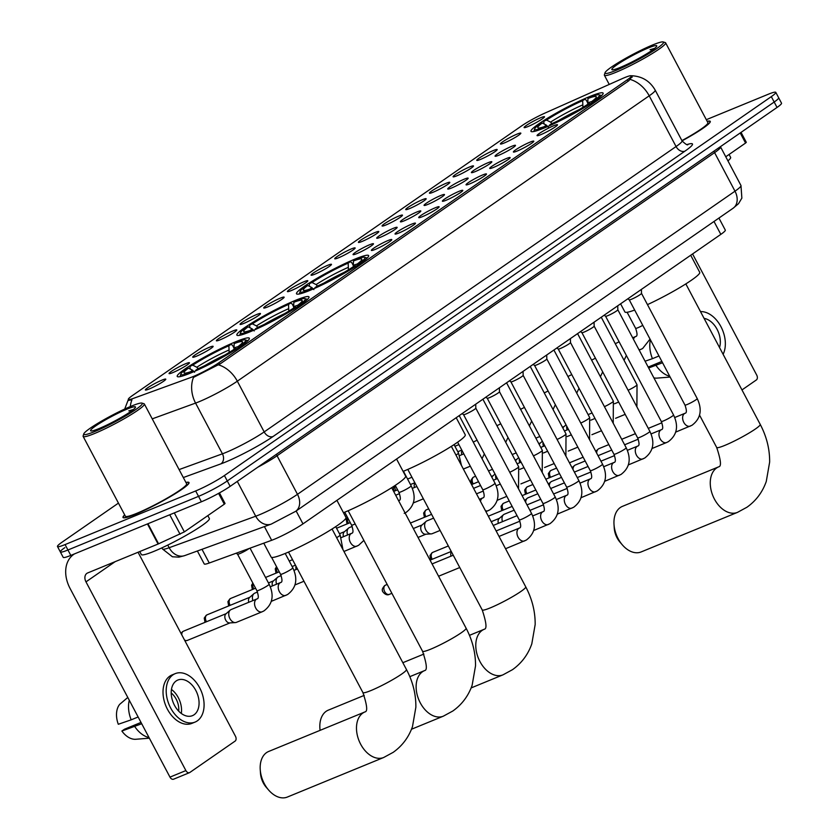 <?xml version="1.0" encoding="UTF-8"?>
<svg xmlns="http://www.w3.org/2000/svg" width="839" height="839" viewBox="0 0 839 839"><rect width="100%" height="100%" fill="white"/><g stroke="black" fill="none" stroke-linecap="round" stroke-linejoin="round"><path stroke-width="1.26" d="M355.222 258.999A40.796 4.405 -27.9 0 0 316.051 278.873A40.796 4.405 -27.9 0 0 296.513 293.776A40.796 4.405 -27.9 0 0 309.927 290.378A40.796 4.405 -27.9 0 0 349.097 270.494A40.796 4.405 -27.9 0 0 368.636 255.591A40.796 4.405 -27.9 0 0 355.222 258.999M295.569 300.32A40.796 4.405 -27.9 0 0 256.409 320.204A40.796 4.405 -27.9 0 0 236.871 335.107A40.796 4.405 -27.9 0 0 250.284 331.699A40.796 4.405 -27.9 0 0 289.455 311.814A40.796 4.405 -27.9 0 0 308.993 296.922A40.796 4.405 -27.9 0 0 295.569 300.32M235.927 341.651A40.796 4.405 -27.9 0 0 196.766 361.525A40.796 4.405 -27.9 0 0 177.228 376.428A40.796 4.405 -27.9 0 0 190.642 373.03A40.796 4.405 -27.9 0 0 229.802 353.146A40.796 4.405 -27.9 0 0 249.34 338.243A40.796 4.405 -27.9 0 0 235.927 341.651M589.702 96.537A40.796 4.405 -27.9 0 0 550.531 116.422A40.796 4.405 -27.9 0 0 530.993 131.314A40.796 4.405 -27.9 0 0 544.417 127.916A40.796 4.405 -27.9 0 0 583.577 108.032A40.796 4.405 -27.9 0 0 603.115 93.129A40.796 4.405 -27.9 0 0 589.702 96.537M504.218 142.997A11.547 1.248 152.1 0 1 500.484 144.025A11.547 1.248 152.1 0 1 505.665 139.914A11.547 1.248 152.1 0 1 517.044 134.114A11.547 1.248 152.1 0 1 520.851 133.233A11.547 1.248 152.1 0 1 515.01 137.544A11.547 1.248 152.1 0 1 504.218 142.997M480.548 159.4A11.547 1.248 152.1 0 1 476.814 160.417A11.547 1.248 152.1 0 1 481.995 156.316A11.547 1.248 152.1 0 1 493.374 150.517A11.547 1.248 152.1 0 1 497.181 149.636A11.547 1.248 152.1 0 1 491.339 153.946A11.547 1.248 152.1 0 1 480.548 159.4M456.877 175.802A11.547 1.248 152.1 0 1 453.144 176.819A11.547 1.248 152.1 0 1 458.325 172.719A11.547 1.248 152.1 0 1 469.704 166.919A11.547 1.248 152.1 0 1 473.511 166.038A11.547 1.248 152.1 0 1 467.669 170.348A11.547 1.248 152.1 0 1 456.877 175.802M433.207 192.194A11.547 1.248 152.1 0 1 429.474 193.222A11.547 1.248 152.1 0 1 434.654 189.121A11.547 1.248 152.1 0 1 446.033 183.322A11.547 1.248 152.1 0 1 449.84 182.441A11.547 1.248 152.1 0 1 443.999 186.751A11.547 1.248 152.1 0 1 433.207 192.194M409.537 208.596A11.547 1.248 152.1 0 1 405.803 209.624A11.547 1.248 152.1 0 1 410.984 205.513A11.547 1.248 152.1 0 1 422.363 199.713A11.547 1.248 152.1 0 1 426.17 198.833A11.547 1.248 152.1 0 1 420.329 203.143A11.547 1.248 152.1 0 1 409.537 208.596M385.867 224.999A11.547 1.248 152.1 0 1 382.133 226.016A11.547 1.248 152.1 0 1 387.314 221.916A11.547 1.248 152.1 0 1 398.693 216.116A11.547 1.248 152.1 0 1 402.5 215.235A11.547 1.248 152.1 0 1 396.658 219.545A11.547 1.248 152.1 0 1 385.867 224.999M362.196 241.401A11.547 1.248 152.1 0 1 358.463 242.419A11.547 1.248 152.1 0 1 363.644 238.318A11.547 1.248 152.1 0 1 375.023 232.518A11.547 1.248 152.1 0 1 378.829 231.637A11.547 1.248 152.1 0 1 372.988 235.948A11.547 1.248 152.1 0 1 362.196 241.401M338.526 257.793A11.547 1.248 152.1 0 1 334.792 258.821A11.547 1.248 152.1 0 1 339.973 254.72A11.547 1.248 152.1 0 1 351.352 248.921A11.547 1.248 152.1 0 1 355.159 248.04A11.547 1.248 152.1 0 1 349.318 252.35A11.547 1.248 152.1 0 1 338.526 257.793M314.856 274.196A11.547 1.248 152.1 0 1 311.122 275.223A11.547 1.248 152.1 0 1 316.303 271.112A11.547 1.248 152.1 0 1 327.682 265.313A11.547 1.248 152.1 0 1 331.489 264.432A11.547 1.248 152.1 0 1 325.647 268.742A11.547 1.248 152.1 0 1 314.856 274.196M291.185 290.598A11.547 1.248 152.1 0 1 287.452 291.615A11.547 1.248 152.1 0 1 292.633 287.515A11.547 1.248 152.1 0 1 304.012 281.715A11.547 1.248 152.1 0 1 307.819 280.834A11.547 1.248 152.1 0 1 301.977 285.145A11.547 1.248 152.1 0 1 291.185 290.598M267.515 307.001A11.547 1.248 152.1 0 1 263.782 308.018A11.547 1.248 152.1 0 1 268.962 303.917A11.547 1.248 152.1 0 1 280.341 298.118A11.547 1.248 152.1 0 1 284.148 297.237A11.547 1.248 152.1 0 1 278.307 301.547A11.547 1.248 152.1 0 1 267.515 307.001M243.845 323.393A11.547 1.248 152.1 0 1 240.111 324.42A11.547 1.248 152.1 0 1 245.292 320.32A11.547 1.248 152.1 0 1 256.671 314.52A11.547 1.248 152.1 0 1 260.478 313.639A11.547 1.248 152.1 0 1 254.637 317.95A11.547 1.248 152.1 0 1 243.845 323.393M220.175 339.795A11.547 1.248 152.1 0 1 216.441 340.823A11.547 1.248 152.1 0 1 221.622 336.722A11.547 1.248 152.1 0 1 233.001 330.912A11.547 1.248 152.1 0 1 236.808 330.031A11.547 1.248 152.1 0 1 230.966 334.342A11.547 1.248 152.1 0 1 220.175 339.795M196.504 356.197A11.547 1.248 152.1 0 1 192.771 357.215A11.547 1.248 152.1 0 1 197.952 353.114A11.547 1.248 152.1 0 1 209.331 347.315A11.547 1.248 152.1 0 1 213.137 346.434A11.547 1.248 152.1 0 1 207.296 350.744A11.547 1.248 152.1 0 1 196.504 356.197M172.834 372.6A11.547 1.248 152.1 0 1 169.1 373.617A11.547 1.248 152.1 0 1 174.281 369.517A11.547 1.248 152.1 0 1 185.66 363.717A11.547 1.248 152.1 0 1 189.467 362.836A11.547 1.248 152.1 0 1 183.626 367.146A11.547 1.248 152.1 0 1 172.834 372.6M149.164 388.992A11.547 1.248 152.1 0 1 145.43 390.02A11.547 1.248 152.1 0 1 150.611 385.919A11.547 1.248 152.1 0 1 161.99 380.119A11.547 1.248 152.1 0 1 165.797 379.238A11.547 1.248 152.1 0 1 159.955 383.549A11.547 1.248 152.1 0 1 149.164 388.992M527.888 126.595A11.547 1.248 152.1 0 1 524.155 127.622A11.547 1.248 152.1 0 1 529.336 123.522A11.547 1.248 152.1 0 1 540.715 117.722A11.547 1.248 152.1 0 1 544.521 116.841A11.547 1.248 152.1 0 1 538.68 121.152A11.547 1.248 152.1 0 1 527.888 126.595M498.869 155.215A11.547 1.248 152.1 0 1 495.136 156.243A11.547 1.248 152.1 0 1 500.306 152.132A11.547 1.248 152.1 0 1 511.685 146.332A11.547 1.248 152.1 0 1 515.503 145.451A11.547 1.248 152.1 0 1 509.661 149.762A11.547 1.248 152.1 0 1 498.869 155.215M475.199 171.617A11.547 1.248 152.1 0 1 471.466 172.635A11.547 1.248 152.1 0 1 476.636 168.534A11.547 1.248 152.1 0 1 488.015 162.735A11.547 1.248 152.1 0 1 491.832 161.854A11.547 1.248 152.1 0 1 485.991 166.164A11.547 1.248 152.1 0 1 475.199 171.617M451.529 188.009A11.547 1.248 152.1 0 1 447.795 189.037A11.547 1.248 152.1 0 1 452.966 184.937A11.547 1.248 152.1 0 1 464.345 179.137A11.547 1.248 152.1 0 1 468.162 178.256A11.547 1.248 152.1 0 1 462.32 182.566A11.547 1.248 152.1 0 1 451.529 188.009M427.859 204.412A11.547 1.248 152.1 0 1 424.125 205.44A11.547 1.248 152.1 0 1 429.295 201.339A11.547 1.248 152.1 0 1 440.674 195.529A11.547 1.248 152.1 0 1 444.492 194.648A11.547 1.248 152.1 0 1 438.65 198.958A11.547 1.248 152.1 0 1 427.859 204.412M404.188 220.814A11.547 1.248 152.1 0 1 400.455 221.842A11.547 1.248 152.1 0 1 405.625 217.731A11.547 1.248 152.1 0 1 417.004 211.931A11.547 1.248 152.1 0 1 420.821 211.05A11.547 1.248 152.1 0 1 414.98 215.361A11.547 1.248 152.1 0 1 404.188 220.814M380.518 237.217A11.547 1.248 152.1 0 1 376.784 238.234A11.547 1.248 152.1 0 1 381.955 234.133A11.547 1.248 152.1 0 1 393.334 228.334A11.547 1.248 152.1 0 1 397.151 227.453A11.547 1.248 152.1 0 1 391.31 231.763A11.547 1.248 152.1 0 1 380.518 237.217M356.848 253.609A11.547 1.248 152.1 0 1 353.114 254.637A11.547 1.248 152.1 0 1 358.284 250.536A11.547 1.248 152.1 0 1 369.663 244.736A11.547 1.248 152.1 0 1 373.481 243.855A11.547 1.248 152.1 0 1 367.639 248.166A11.547 1.248 152.1 0 1 356.848 253.609M540.861 134.628A11.547 1.248 152.1 0 1 537.128 135.656A11.547 1.248 152.1 0 1 542.298 131.555A11.547 1.248 152.1 0 1 553.677 125.745A11.547 1.248 152.1 0 1 557.495 124.875A11.547 1.248 152.1 0 1 551.643 129.185A11.547 1.248 152.1 0 1 540.861 134.628M517.191 151.03A11.547 1.248 152.1 0 1 513.458 152.058A11.547 1.248 152.1 0 1 518.628 147.947A11.547 1.248 152.1 0 1 530.007 142.148A11.547 1.248 152.1 0 1 533.824 141.267A11.547 1.248 152.1 0 1 527.972 145.577A11.547 1.248 152.1 0 1 517.191 151.03M493.521 167.433A11.547 1.248 152.1 0 1 489.787 168.45A11.547 1.248 152.1 0 1 494.958 164.35A11.547 1.248 152.1 0 1 506.337 158.55A11.547 1.248 152.1 0 1 510.154 157.669A11.547 1.248 152.1 0 1 504.302 161.979A11.547 1.248 152.1 0 1 493.521 167.433M469.85 183.835A11.547 1.248 152.1 0 1 466.117 184.853A11.547 1.248 152.1 0 1 471.287 180.752A11.547 1.248 152.1 0 1 482.666 174.952A11.547 1.248 152.1 0 1 486.484 174.072A11.547 1.248 152.1 0 1 480.632 178.382A11.547 1.248 152.1 0 1 469.85 183.835M446.18 200.227A11.547 1.248 152.1 0 1 442.447 201.255A11.547 1.248 152.1 0 1 447.617 197.155A11.547 1.248 152.1 0 1 458.996 191.344A11.547 1.248 152.1 0 1 462.813 190.474A11.547 1.248 152.1 0 1 456.961 194.784A11.547 1.248 152.1 0 1 446.18 200.227M422.51 216.63A11.547 1.248 152.1 0 1 418.776 217.658A11.547 1.248 152.1 0 1 423.947 213.546A11.547 1.248 152.1 0 1 435.326 207.747A11.547 1.248 152.1 0 1 439.143 206.866A11.547 1.248 152.1 0 1 433.291 211.176A11.547 1.248 152.1 0 1 422.51 216.63M398.84 233.032A11.547 1.248 152.1 0 1 395.106 234.05A11.547 1.248 152.1 0 1 400.276 229.949A11.547 1.248 152.1 0 1 411.655 224.149A11.547 1.248 152.1 0 1 415.473 223.268A11.547 1.248 152.1 0 1 409.621 227.579A11.547 1.248 152.1 0 1 398.84 233.032M375.169 249.435A11.547 1.248 152.1 0 1 371.436 250.452A11.547 1.248 152.1 0 1 376.606 246.351A11.547 1.248 152.1 0 1 387.985 240.552A11.547 1.248 152.1 0 1 391.803 239.671A11.547 1.248 152.1 0 1 385.95 243.981A11.547 1.248 152.1 0 1 375.169 249.435M621.909 78.782A20.786 2.244 152.1 0 1 624.573 77.639A20.786 2.244 152.1 0 1 631.4 75.898A20.786 2.244 152.1 0 1 627.373 79.736L218.906 362.742A20.786 2.244 152.1 0 1 190.726 377.519L132.866 398.577A20.786 2.244 152.1 0 1 128.346 399.416A20.786 2.244 152.1 0 1 132.384 395.578L521.711 125.829A20.786 2.244 152.1 0 1 544.92 113.097L621.909 78.782M718.929 218.056L725.305 230.106A23.093 2.496 152.1 0 1 720.827 234.375L302.973 523.872A23.093 2.496 152.1 0 1 271.668 540.295L209.257 563.011A23.093 2.496 152.1 0 1 204.234 563.944L197.375 550.992M124.686 514.894A37.336 4.027 -27.9 0 0 123.008 517.485A37.336 4.027 -27.9 0 0 135.278 514.37A37.336 4.027 -27.9 0 0 171.125 496.174A37.336 4.027 -27.9 0 0 189.006 482.54A37.336 4.027 -27.9 0 0 185.922 482.467M630.341 79.474A26.942 19.874 -124.7 0 1 649.208 95.814A30.791 3.325 152.1 0 0 655.186 90.13C649.952 81.079 642.16 76.297 631.798 75.762L632.449 76.045L628.862 80.722L220.395 363.727L193.452 377.414A26.942 21.132 70 0 0 195.571 403.087L152.237 418.86M64.823 547.657A23.093 2.496 -27.9 0 0 60.345 551.926L63.208 557.337A23.093 2.496 -27.9 0 0 70.801 555.408L201.402 501.774L198.539 496.363A23.093 2.496 -27.9 0 0 227.275 480.946L774.177 102.033A23.093 2.496 -27.9 0 0 778.655 97.764A23.093 2.496 -27.9 0 1 774.177 102.033L227.275 480.946A23.093 2.496 -27.9 0 1 198.539 496.363L67.938 549.996L198.539 496.363L195.665 490.951A23.093 2.496 -27.9 0 0 224.412 475.535L771.314 96.621A23.093 2.496 -27.9 0 0 775.792 92.353A23.093 2.496 -27.9 0 0 768.199 94.283L706.312 119.694M60.345 551.926A23.093 2.496 -27.9 0 0 67.938 549.996A23.093 2.496 -27.9 0 1 60.345 551.926L57.482 546.514A23.093 2.496 -27.9 0 0 65.075 544.584L195.665 490.951M130.307 406.569A26.942 21.132 70 0 1 131.912 399.888L128.147 400.276L128.482 399.658M218.455 364.839A26.942 19.874 55.3 0 1 237.322 381.189L649.208 95.814L676.066 146.542A30.791 3.325 -27.9 0 0 682.044 140.858A37.336 4.027 -27.9 0 0 710.266 121.382A37.336 4.027 -27.9 0 0 707.172 121.319M118.446 503.106L61.96 542.246A23.093 2.496 -27.9 0 0 57.482 546.514M201.402 501.774A23.093 2.496 -27.9 0 0 230.148 486.358L777.04 107.444A23.093 2.496 -27.9 0 0 781.518 103.176L775.792 92.353M725.766 156.767L745.567 143.05L740.218 132.95M741.97 389.936L756.369 379.952A3.849 2.569 67.7 0 0 756.715 375.085L692.574 253.944M741.047 132.384L746.311 142.336L745.567 143.05M719.526 347.545A19.245 12.826 67.7 0 0 704.078 318.38M650.393 339.774A25.401 16.937 67.7 0 0 652.448 358.673L645.076 361.21M658.982 355.988L652.448 358.673M648.662 367.975L662.569 362.752M656.035 365.437A25.401 16.937 67.7 0 0 669.721 376.281M653.885 377.854A20.021 13.34 67.7 0 0 657.115 378.106L670.141 377.068M723.103 354.31A26.177 17.441 67.7 0 0 720.932 326.644A26.177 17.441 67.7 0 0 700.502 311.615M661.877 361.441L648.18 367.073M615.92 70.424A33.099 3.576 -27.9 0 0 649.092 53.455A33.099 3.576 -27.9 0 0 663.188 41.95A33.099 3.576 -27.9 0 0 652.658 44.96A33.099 3.576 -27.9 0 0 622.318 60.251A33.099 3.576 -27.9 0 0 605.024 72.741A33.099 3.576 -27.9 0 0 615.92 70.424M605.024 72.741L604.384 74.797A34.64 3.744 -27.9 0 0 604.395 75.258A34.64 3.744 -27.9 0 0 615.784 72.364A34.64 3.744 -27.9 0 0 649.029 55.489A34.64 3.744 -27.9 0 0 665.621 42.831A34.64 3.744 -27.9 0 0 665.254 42.569L663.188 41.95M681.908 140.606A34.64 3.744 -27.9 0 0 707.885 122.651L665.621 42.831M655.186 90.13L682.044 140.858A36.947 3.996 -27.9 0 0 709.92 121.561A36.947 3.996 -27.9 0 0 707.235 121.414M727.937 160.878A38.489 4.153 -27.9 0 0 730.622 157.365L729.081 154.47M648.39 47.917A25.401 2.748 -27.9 0 0 622.937 60.943A25.401 2.748 -27.9 0 0 612.113 69.773A25.401 2.748 -27.9 0 0 620.189 67.456A25.401 2.748 -27.9 0 0 643.482 55.731A25.401 2.748 -27.9 0 0 656.748 46.135A25.401 2.748 -27.9 0 0 648.39 47.917M654.745 48.316L650.057 49.721L653.025 49.637M650.057 49.721L654.105 48.83M622.402 544.941L620.021 542.183A16.937 11.285 -112.3 0 1 614.253 528.151L614.012 524.522A24.635 16.423 67.7 0 0 622.402 544.941A24.635 16.423 67.7 0 0 641.143 551.936L737.45 512.388A24.635 16.423 -112.3 0 1 713.622 497.475A24.635 16.423 -112.3 0 1 716.632 467.963A24.635 16.423 -112.3 0 1 718.729 466.82L718.876 466.736C721.54 466.316 720.816 459.898 716.684 447.47A24.635 2.664 152.1 0 0 724.781 445.415A24.635 2.664 152.1 0 0 755.446 428.96A24.635 2.664 152.1 0 0 760.228 424.408C766.615 436.542 769.762 449.096 769.646 462.079L766.269 481.46C762.483 492.189 756.044 500.789 746.941 507.238L737.45 512.388M718.729 466.82L622.423 506.368A24.635 16.423 67.7 0 0 620.325 507.511A24.635 16.423 67.7 0 0 614.012 524.522M647.467 304.63A42.338 4.573 -27.9 0 0 699.736 272.329L690.696 255.245M548.349 127.161L546.294 125.084L542.246 123.018L539.792 124.025A36.643 3.954 -27.9 0 0 534.663 128.891L534.013 130.947A38.185 4.122 -27.9 0 0 534.024 131.45A38.185 4.122 -27.9 0 0 534.034 131.461L534.024 131.45M544.375 124.109L543.714 122.861L544.06 121.068A36.643 3.954 -27.9 0 1 584.626 99.306L586.199 100.061L587.636 102.778M549.44 125.756L549.482 125.147A36.643 3.954 -27.9 0 0 590.048 103.386L590.646 103.69M544.123 128.031L544.175 127.329A36.643 3.954 -27.9 0 1 534.663 128.891M549.482 125.147L551.464 123.784A33.099 3.576 -27.9 0 0 587.594 104.393L590.048 103.386M542.246 123.018A33.099 3.576 -27.9 0 0 538.156 127.968A33.099 3.576 -27.9 0 0 546.158 125.955L544.175 127.329M584.626 99.306L582.654 100.67A33.099 3.576 -27.9 0 0 546.525 120.061L544.06 121.068M546.158 125.955L547.51 126.605M582.958 107.927L582.654 100.67M546.525 120.061L550.573 122.127L552.618 124.193M620.587 303.823L624.898 311.951A42.338 4.573 -27.9 0 0 634.662 310.052M601.521 95.709L601.532 95.73A38.185 4.122 -27.9 0 0 601.521 95.709A38.185 4.122 -27.9 0 0 601.112 95.426L599.046 94.797A36.643 3.954 -27.9 0 0 589.932 97.125L587.961 98.499L587.74 104.33M595.029 100.785L594.327 100.428A36.643 3.954 -27.9 0 0 599.046 94.797M594.327 100.428L591.862 101.435A33.099 3.576 -27.9 0 0 596.319 97.167A33.099 3.576 -27.9 0 0 587.961 98.499M591.537 103.124L591.862 101.435M403.108 471.382A42.338 4.573 -27.9 0 0 404.335 470.878A42.338 4.573 -27.9 0 0 444.985 450.249A42.338 4.573 -27.9 0 0 465.257 434.791L456.206 417.707M313.87 289.612L311.814 287.546L307.766 285.48L305.312 286.487A36.643 3.954 -27.9 0 0 300.184 291.353L299.533 293.409A38.185 4.122 -27.9 0 0 299.544 293.902A38.185 4.122 -27.9 0 0 299.554 293.923L299.544 293.902M309.895 286.56L309.234 285.312L309.581 283.53A36.643 3.954 -27.9 0 1 350.146 261.758L351.719 262.523L353.156 265.239M314.961 288.217L315.003 287.609A36.643 3.954 -27.9 0 0 355.568 265.848L356.166 266.152M309.643 290.493L309.696 289.791A36.643 3.954 -27.9 0 1 300.184 291.353M315.003 287.609L316.985 286.235A33.099 3.576 -27.9 0 0 353.114 266.854L355.568 265.848M307.766 285.48A33.099 3.576 -27.9 0 0 303.676 290.43A33.099 3.576 -27.9 0 0 311.678 288.417L309.696 289.791M350.146 261.758L348.164 263.131A33.099 3.576 -27.9 0 0 312.035 282.512L309.581 283.53M311.678 288.417L313.031 289.067M348.479 270.378L348.164 263.131M312.035 282.512L316.093 284.589L318.138 286.655M367.042 258.171L367.052 258.192A38.185 4.122 -27.9 0 0 367.042 258.171A38.185 4.122 -27.9 0 0 366.633 257.877L364.566 257.258A36.643 3.954 -27.9 0 0 355.453 259.587L353.481 260.95L353.261 266.792M360.55 263.247L359.847 262.89A36.643 3.954 -27.9 0 0 364.566 257.258M359.847 262.89L357.383 263.897A33.099 3.576 -27.9 0 0 361.84 259.629A33.099 3.576 -27.9 0 0 353.481 260.95M357.057 265.575L357.383 263.897M364.241 695.384L328.301 710.151A24.635 16.423 67.7 0 0 326.193 711.294A24.635 16.423 67.7 0 0 319.89 728.304A24.635 16.423 67.7 0 0 320.089 730.35M343.455 512.713A42.338 4.573 -27.9 0 0 344.693 512.21A42.338 4.573 -27.9 0 0 385.332 491.581A42.338 4.573 -27.9 0 0 405.615 476.112L396.564 459.038M254.217 330.944L252.172 328.878L248.124 326.801L245.659 327.808A36.643 3.954 -27.9 0 0 240.531 332.674L239.891 334.73A38.185 4.122 -27.9 0 0 239.902 335.233A38.185 4.122 -27.9 0 0 239.912 335.254L239.902 335.233M250.242 327.892L249.582 326.644L249.938 324.85A36.643 3.954 -27.9 0 1 290.504 303.089L292.077 303.844L293.514 306.56M255.318 329.549L255.36 328.93A36.643 3.954 -27.9 0 0 295.926 307.168L296.524 307.473M250.001 331.814L250.053 331.111A36.643 3.954 -27.9 0 1 240.531 332.674M255.36 328.93L257.332 327.567A33.099 3.576 -27.9 0 0 293.472 308.175L295.926 307.168M248.124 326.801A33.099 3.576 -27.9 0 0 244.034 331.751A33.099 3.576 -27.9 0 0 252.025 329.748L250.053 331.111M290.504 303.089L288.522 304.463A33.099 3.576 -27.9 0 0 252.392 323.844L249.938 324.85M252.025 329.748L253.378 330.398M288.826 311.709L288.522 304.463M252.392 323.844L256.44 325.91L258.496 327.986M307.389 299.492L307.399 299.513A38.185 4.122 -27.9 0 0 307.389 299.492A38.185 4.122 -27.9 0 0 306.98 299.208L304.924 298.59A36.643 3.954 -27.9 0 0 295.81 300.907L293.828 302.281L293.619 308.123M300.897 304.567L300.194 304.211A36.643 3.954 -27.9 0 0 304.924 298.59M300.194 304.211L297.74 305.218A33.099 3.576 -27.9 0 0 302.197 300.96A33.099 3.576 -27.9 0 0 293.828 302.281M297.405 306.906L297.74 305.218M268.627 790.044L266.246 787.297A16.937 11.285 -112.3 0 1 260.489 773.254L260.237 769.625A24.635 16.423 67.7 0 0 268.627 790.044A24.635 16.423 67.7 0 0 287.368 797.05L383.675 757.502A24.635 16.423 -112.3 0 1 359.847 742.588A24.635 16.423 -112.3 0 1 362.857 713.066A24.635 16.423 -112.3 0 1 364.955 711.923L365.101 711.85C367.776 711.43 367.042 705.001 362.909 692.574A24.635 2.664 152.1 0 0 371.006 690.518A24.635 2.664 152.1 0 0 401.671 674.074A24.635 2.664 152.1 0 0 406.454 669.522C412.851 681.646 415.987 694.199 415.871 707.183L412.494 726.564C408.719 737.303 402.269 745.892 393.166 752.352L383.675 757.502M364.955 711.923L268.658 751.471A24.635 16.423 67.7 0 0 266.55 752.614A24.635 16.423 67.7 0 0 260.237 769.625M263.771 543.169L271.123 557.065A42.338 4.573 -27.9 0 0 285.04 553.53A42.338 4.573 -27.9 0 0 325.689 532.901A42.338 4.573 -27.9 0 0 345.962 517.443L336.921 500.359M194.575 372.264L192.53 370.198L188.471 368.132L186.017 369.139A36.643 3.954 -27.9 0 0 180.888 374.005L180.249 376.05A38.185 4.122 -27.9 0 0 180.259 376.554A38.185 4.122 -27.9 0 0 180.27 376.575L180.259 376.554M190.6 369.212L189.939 367.964L190.285 366.171A36.643 3.954 -27.9 0 1 230.851 344.409L232.434 345.175L233.871 347.891M195.665 370.869L195.718 370.261A36.643 3.954 -27.9 0 0 236.273 348.5L236.871 348.804M190.348 373.145L190.401 372.443A36.643 3.954 -27.9 0 1 180.888 374.005M195.718 370.261L197.689 368.887A33.099 3.576 -27.9 0 0 233.819 349.506L236.273 348.5M188.471 368.132A33.099 3.576 -27.9 0 0 184.381 373.082A33.099 3.576 -27.9 0 0 192.383 371.069L190.401 372.443M230.851 344.409L228.879 345.783A33.099 3.576 -27.9 0 0 192.75 365.164L190.285 366.171M192.383 371.069L193.736 371.719M229.183 353.03L228.879 345.783M192.75 365.164L196.798 367.241L198.843 369.307M247.757 340.844L247.746 340.823A38.185 4.122 -27.9 0 0 247.746 340.823A38.185 4.122 -27.9 0 0 247.337 340.529L245.271 339.91A36.643 3.954 -27.9 0 0 236.168 342.228L234.186 343.602L233.966 349.444M241.254 345.899L240.552 345.532A36.643 3.954 -27.9 0 0 245.271 339.91M240.552 345.532L238.098 346.549A33.099 3.576 -27.9 0 0 242.544 342.281A33.099 3.576 -27.9 0 0 234.186 343.602M237.762 348.227L238.098 346.549M641.489 293.335A6.932 0.745 152.1 0 1 641.499 293.377A6.932 0.745 152.1 0 1 638.028 295.957A6.932 0.745 152.1 0 1 631.526 299.24A6.932 0.745 152.1 0 1 629.271 299.848A6.932 0.745 152.1 0 1 629.24 299.817L627.813 298.82M596.665 453.102A6.932 4.615 -112.3 0 1 598.165 449.148A6.932 4.615 -112.3 0 1 598.459 448.917A6.932 4.615 -112.3 0 1 599.056 448.603L608.831 444.586M666.942 442.352A6.932 4.615 -112.3 0 1 666.596 442.52L668.305 441.692C677.063 435.084 678.803 426.191 673.549 414.98L617.829 309.759A6.932 0.745 152.1 0 1 617.829 309.78A6.932 0.745 152.1 0 1 614.358 312.36A6.932 0.745 152.1 0 1 607.856 315.642A6.932 0.745 152.1 0 1 605.601 316.251A6.932 0.745 152.1 0 1 605.569 316.219M572.995 469.504A6.932 4.615 -112.3 0 1 574.495 465.551A6.932 4.615 -112.3 0 1 574.788 465.32A6.932 4.615 -112.3 0 1 575.386 464.995L585.161 460.978M594.075 322.186L594.159 326.182A6.932 0.745 152.1 0 1 594.159 326.182A6.932 0.745 152.1 0 1 590.687 328.752A6.932 0.745 152.1 0 1 584.185 332.045A6.932 0.745 152.1 0 1 581.93 332.653A6.932 0.745 152.1 0 1 581.899 332.622M549.325 485.896A6.932 4.615 -112.3 0 1 550.824 481.953A6.932 4.615 -112.3 0 1 551.118 481.722A6.932 4.615 -112.3 0 1 551.716 481.397L561.49 477.381M570.478 342.532A6.932 0.745 152.1 0 1 570.489 342.574A6.932 0.745 152.1 0 1 567.017 345.154A6.932 0.745 152.1 0 1 560.515 348.447A6.932 0.745 152.1 0 1 558.26 349.055A6.932 0.745 152.1 0 1 558.229 349.024L613.959 454.266A6.932 0.745 152.1 0 0 616.235 453.689A6.932 0.745 152.1 0 0 624.604 449.232A6.932 0.745 152.1 0 0 626.209 447.785L570.489 342.553L570.405 338.589M525.654 502.299A6.932 4.615 -112.3 0 1 527.154 498.356A6.932 4.615 -112.3 0 1 527.448 498.125A6.932 4.615 -112.3 0 1 528.046 497.8L537.82 493.783M546.808 358.935A6.932 0.745 152.1 0 1 546.818 358.977A6.932 0.745 152.1 0 1 543.347 361.557A6.932 0.745 152.1 0 1 536.845 364.839A6.932 0.745 152.1 0 1 534.59 365.447A6.932 0.745 152.1 0 1 534.558 365.416L590.289 470.669A6.932 0.745 152.1 0 0 592.565 470.081A6.932 0.745 152.1 0 0 600.934 465.635A6.932 0.745 152.1 0 0 602.538 464.177L546.818 358.956M502.477 521.659A6.932 4.615 -112.3 0 1 503.484 514.747A6.932 4.615 -112.3 0 1 503.778 514.517A6.932 4.615 -112.3 0 1 504.375 514.202L514.15 510.185M498.356 523.347A5.003 3.335 -112.3 0 1 499.153 518.554A5.003 3.335 -112.3 0 1 499.362 518.387M523.137 375.337A6.932 0.745 152.1 0 1 523.148 375.379A6.932 0.745 152.1 0 1 519.677 377.959A6.932 0.745 152.1 0 1 513.174 381.242A6.932 0.745 152.1 0 1 510.92 381.85A6.932 0.745 152.1 0 1 510.888 381.818M499.394 387.786L499.478 391.782A6.932 0.745 152.1 0 1 499.478 391.782A6.932 0.745 152.1 0 1 496.006 394.351A6.932 0.745 152.1 0 1 489.504 397.644A6.932 0.745 152.1 0 1 487.249 398.252A6.932 0.745 152.1 0 1 487.218 398.221M451.015 556.142A5.003 3.335 -112.3 0 1 451.424 551.789M475.797 408.132A6.932 0.745 152.1 0 1 475.807 408.173A6.932 0.745 152.1 0 1 472.336 410.753A6.932 0.745 152.1 0 1 465.834 414.047A6.932 0.745 152.1 0 1 463.579 414.655A6.932 0.745 152.1 0 1 463.548 414.623L519.278 519.865A6.932 0.745 152.1 0 0 521.554 519.289A6.932 0.745 152.1 0 0 529.923 514.831A6.932 0.745 152.1 0 0 531.517 513.384L475.807 408.153L475.723 404.188M432.211 564.207A6.932 4.615 -112.3 0 1 432.473 563.955A6.932 4.615 -112.3 0 1 432.767 563.724A6.932 4.615 -112.3 0 1 433.364 563.399L453.238 555.229M459.762 567.542L438.629 576.215A6.932 4.615 -112.3 0 1 438.587 576.236M567.122 429.893A6.932 4.615 -112.3 0 1 566.692 426.097M562.938 428.184A5.003 3.335 -112.3 0 1 563.808 426.799A5.003 3.335 -112.3 0 1 564.018 426.632M543.452 446.296A6.932 4.615 -112.3 0 1 543.022 442.499M539.267 444.586A5.003 3.335 -112.3 0 1 540.138 443.202A5.003 3.335 -112.3 0 1 540.347 443.034M519.781 462.698A6.932 4.615 -112.3 0 1 519.351 458.902M515.597 460.989A5.003 3.335 -112.3 0 1 516.467 459.604A5.003 3.335 -112.3 0 1 516.677 459.436M496.111 479.1A6.932 4.615 -112.3 0 1 495.681 475.293M491.927 477.391A5.003 3.335 -112.3 0 1 492.797 475.996A5.003 3.335 -112.3 0 1 493.007 475.828M473.636 488.445A6.932 4.615 -112.3 0 1 473.752 488.361A6.932 4.615 -112.3 0 1 474.339 488.036L480.548 485.498M440.108 530.437L432.263 533.656A6.932 4.615 -112.3 0 1 431.246 533.887A6.932 4.615 -112.3 0 1 425.793 529.912A6.932 4.615 -112.3 0 1 426.118 521.397A6.932 4.615 -112.3 0 1 426.411 521.155A6.932 4.615 -112.3 0 1 426.999 520.841L433.595 518.135M431.246 533.887L425.488 534.223A5.003 3.335 -112.3 0 1 421.545 531.349A5.003 3.335 -112.3 0 1 421.786 525.204A5.003 3.335 -112.3 0 1 421.996 525.036M174.313 512.902L184.36 531.884L224.307 504.197L218.57 493.374M74.503 553.887A30.791 22.716 -124.7 0 0 73.748 554.38A30.791 22.716 -124.7 0 0 70.056 588.412L169.971 777.124L185.891 770.58L85.977 581.867A7.698 5.674 55.3 0 1 86.899 573.362A7.698 5.674 55.3 0 1 87.707 572.932L158.078 544.029L147.444 523.935M173.893 779.022A3.849 2.569 -112.3 0 1 173.568 779.2A3.849 2.569 -112.3 0 1 169.971 777.124M185.891 770.58A3.849 2.569 67.7 0 0 189.499 772.656A3.849 2.569 67.7 0 0 189.824 772.478L235.109 741.099A3.849 2.569 67.7 0 0 235.455 736.243L138.047 552.261M219.44 492.892L225.051 503.494L224.307 504.197M184.36 531.884L158.078 544.029M194.092 714.765A19.245 12.826 67.7 0 0 196.441 691.703A19.245 12.826 67.7 0 0 177.826 680.051A19.245 12.826 67.7 0 0 176.19 680.943A19.245 12.826 67.7 0 0 173.841 704.015A19.245 12.826 67.7 0 0 192.456 715.657A19.245 12.826 67.7 0 0 194.092 714.765M181.308 713.465A19.245 12.826 67.7 0 0 171.45 689.448M178.665 711.126A15.396 10.257 67.7 0 0 171.208 692.972M175.194 673.644L172.016 674.955A26.177 17.441 67.7 0 0 169.782 676.171A26.177 17.441 67.7 0 0 166.583 707.529A26.177 17.441 67.7 0 0 191.9 723.375L195.088 722.075A26.177 17.441 67.7 0 0 197.312 720.858A26.177 17.441 67.7 0 0 200.511 689.49A26.177 17.441 67.7 0 0 175.194 673.644A26.177 17.441 67.7 0 0 172.96 674.86A26.177 17.441 67.7 0 0 169.772 706.228A26.177 17.441 67.7 0 0 195.088 722.075M129.29 700.292A25.401 16.937 67.7 0 0 131.188 719.831L118.299 724.267A20.021 13.34 67.7 0 1 119.715 704.32L127.79 697.461M138.131 716.978L131.188 719.831M141.015 722.431L124.508 729.206L121.875 731.031L141.707 723.742M134.775 726.595A25.401 16.937 67.7 0 0 149.027 737.565M121.875 731.031A20.021 13.34 67.7 0 0 135.855 739.264L149.352 738.184M94.66 431.571A33.099 3.576 -27.9 0 0 127.832 414.613A33.099 3.576 -27.9 0 0 141.927 403.098A33.099 3.576 -27.9 0 0 131.398 406.118A33.099 3.576 -27.9 0 0 101.068 421.398A33.099 3.576 -27.9 0 0 83.764 433.899A33.099 3.576 -27.9 0 0 94.66 431.571M83.764 433.899L83.124 435.955A34.64 3.744 -27.9 0 0 83.134 436.406A34.64 3.744 -27.9 0 0 94.524 433.522A34.64 3.744 -27.9 0 0 127.78 416.637A34.64 3.744 -27.9 0 0 144.36 403.989A34.64 3.744 -27.9 0 0 143.993 403.727L141.927 403.098M83.134 436.406L125.389 516.216A34.64 3.744 -27.9 0 0 136.778 513.332A34.64 3.744 -27.9 0 0 170.034 496.447A34.64 3.744 -27.9 0 0 186.625 483.799L144.36 403.989M124.738 514.989A36.947 3.996 -27.9 0 0 123.343 517.296A36.947 3.996 -27.9 0 0 135.499 514.213A36.947 3.996 -27.9 0 0 170.967 496.216A36.947 3.996 -27.9 0 0 188.66 482.719A36.947 3.996 -27.9 0 0 185.975 482.572M139.746 551.559L141.33 554.548A38.489 4.153 -27.9 0 0 153.977 551.338A38.489 4.153 -27.9 0 0 190.935 532.576A38.489 4.153 -27.9 0 0 209.362 518.523L207.831 515.618M127.129 409.075A25.401 2.748 -27.9 0 0 101.676 422.09A25.401 2.748 -27.9 0 0 90.853 430.921A25.401 2.748 -27.9 0 0 98.929 428.614A25.401 2.748 -27.9 0 0 122.221 416.878A25.401 2.748 -27.9 0 0 135.488 407.282A25.401 2.748 -27.9 0 0 127.129 409.075M133.485 409.463L128.797 410.869L131.765 410.785M128.797 410.869L132.845 409.977M461.817 454.696A5.003 3.335 -112.3 0 1 462.058 450.585M414.476 487.49A5.003 3.335 -112.3 0 1 414.99 482.991M395.924 495.293L395.798 495.419A6.932 4.615 -112.3 0 1 395.924 495.293A6.932 4.615 -112.3 0 1 396.228 495.062A6.932 4.615 -112.3 0 1 396.816 494.748L399.521 493.636M347.577 534.999A6.932 4.615 -112.3 0 1 348.584 528.098A6.932 4.615 -112.3 0 1 348.888 527.867A6.932 4.615 -112.3 0 1 349.475 527.542L352.181 526.431M343.466 536.687A5.003 3.335 -112.3 0 1 344.252 531.905A5.003 3.335 -112.3 0 1 344.472 531.737M296.125 569.492A5.003 3.335 -112.3 0 1 296.01 566.231M276.566 584.206A6.932 4.615 -112.3 0 1 277.573 577.295A6.932 4.615 -112.3 0 1 277.877 577.064A6.932 4.615 -112.3 0 1 278.464 576.739L281.17 575.627M272.455 585.895A5.003 3.335 -112.3 0 1 273.241 581.102A5.003 3.335 -112.3 0 1 273.462 580.934M252.896 600.598A6.932 4.615 -112.3 0 1 253.902 593.697A6.932 4.615 -112.3 0 1 254.207 593.467A6.932 4.615 -112.3 0 1 254.794 593.142L257.5 592.03M248.784 602.287A5.003 3.335 -112.3 0 1 249.571 597.504A5.003 3.335 -112.3 0 1 249.791 597.337M249.099 548.507A6.932 0.745 152.1 0 1 239.828 553.604A6.932 0.745 152.1 0 1 237.584 554.212A6.932 0.745 152.1 0 1 237.552 554.191L256.891 590.708A6.932 0.745 152.1 0 0 259.167 590.132A6.932 0.745 152.1 0 0 267.536 585.674A6.932 0.745 152.1 0 0 269.141 584.227L250.043 548.171M262.534 611.6A6.932 4.615 -112.3 0 1 262.188 611.767L236.388 622.36A6.932 4.615 -112.3 0 1 235.371 622.59A6.932 4.615 -112.3 0 1 229.907 618.616A6.932 4.615 -112.3 0 1 230.232 610.1A6.932 4.615 -112.3 0 1 230.536 609.869A6.932 4.615 -112.3 0 1 231.124 609.544L256.923 598.952A6.932 4.615 -112.3 0 1 256.996 598.92M235.371 622.59L229.613 622.926A5.003 3.335 -112.3 0 1 225.67 620.052A5.003 3.335 -112.3 0 1 225.901 613.907A5.003 3.335 -112.3 0 1 226.121 613.739M218.906 362.742L219.671 364.189M627.373 79.736L628.149 81.215M713.999 221.475L720.827 234.375M202 549.304L209.257 563.011M264.411 526.588L271.668 540.295M296.146 510.982L302.973 523.872M273.074 436.5A7.698 5.674 55.3 0 1 264.18 431.917L676.066 146.542A7.698 5.674 55.3 0 0 684.96 151.135L273.074 436.5A38.489 4.153 152.1 0 1 225.167 462.205A38.489 4.153 152.1 0 1 220.877 463.873L183.311 477.548M225.859 452.483A30.791 3.325 -27.9 0 0 264.18 431.917L237.322 381.189A30.791 3.325 152.1 0 1 199 401.755A30.791 3.325 152.1 0 1 195.571 403.087L222.429 453.815A30.791 3.325 -27.9 0 0 225.859 452.483M687.099 144.528A38.489 4.153 152.1 0 1 684.96 151.135M224.412 475.535L230.148 486.358M771.314 96.621L777.04 107.444M65.075 544.584L70.801 555.408M179.095 469.588L222.429 453.815A7.698 6.041 -110 0 1 220.877 463.873M167.769 545.067L169.174 547.72A15.396 12.082 70 0 0 184.695 555.607L178.927 557.138L172.425 556.781L162.472 548.958A30.791 3.325 -27.9 0 0 169.174 547.72L255.727 516.216A30.791 3.325 -27.9 0 0 259.157 514.884A30.791 3.325 -27.9 0 0 297.478 494.318L734.995 191.187A30.791 3.325 -27.9 0 0 740.973 185.503L741.865 198.119L738.53 203.667L733.15 208.208L295.632 511.339A15.396 11.358 55.3 0 0 297.478 494.318L277.069 455.766A30.791 3.325 152.1 0 1 257.688 467.271M714.073 151.072A3.849 2.842 -124.7 0 0 714.587 152.635L734.995 191.187A15.396 11.358 55.3 0 1 733.15 208.208M237.29 481.397L255.727 516.216A15.396 12.082 70 0 0 271.249 524.102L184.695 555.607M720.428 146.668L720.565 146.951A30.791 3.325 152.1 0 1 714.587 152.635L277.069 455.766A3.849 2.842 -124.7 0 1 276.555 454.203M578.69 109.867A28.484 3.073 -27.9 0 0 558.564 120.522M546.294 125.084A29.606 3.199 -27.9 0 0 544.385 126.605M582.318 105.095A29.606 3.199 -27.9 0 0 550.573 122.127M591.852 101.519A29.606 3.199 -27.9 0 0 587.625 102.914M451.351 446.358L525.749 586.87A24.635 2.664 152.1 0 1 520.956 591.422A24.635 2.664 152.1 0 1 490.301 607.876A24.635 2.664 152.1 0 1 482.205 609.922C486.337 622.349 487.06 628.778 484.397 629.198L469.473 635.343M525.749 586.87C532.136 599.004 535.282 611.558 535.167 624.531L531.79 643.912C528.004 654.651 521.564 663.24 512.451 669.7L502.97 674.85A24.635 16.423 -112.3 0 1 479.142 659.936A24.635 16.423 -112.3 0 1 482.142 630.414A24.635 16.423 -112.3 0 1 484.25 629.271M344.21 272.329A28.484 3.073 -27.9 0 0 324.085 282.974M311.814 287.546A29.606 3.199 -27.9 0 0 309.906 289.067M347.839 267.557A29.606 3.199 -27.9 0 0 316.093 284.589M357.372 263.981A29.606 3.199 -27.9 0 0 353.146 265.376M391.698 487.69L466.096 628.201A24.635 2.664 152.1 0 1 461.314 632.742A24.635 2.664 152.1 0 1 430.659 649.197A24.635 2.664 152.1 0 1 422.552 651.253C426.684 663.68 427.418 670.099 424.754 670.529L409.82 676.664M466.096 628.201C472.493 640.325 475.629 652.878 475.524 665.862L472.137 685.243C468.361 695.971 461.911 704.571 452.808 711.021L443.317 716.181A24.635 16.423 -112.3 0 1 419.49 701.268A24.635 16.423 -112.3 0 1 422.499 671.745A24.635 16.423 -112.3 0 1 424.607 670.602M284.557 313.65A28.484 3.073 -27.9 0 0 264.442 324.305M252.172 328.878A29.606 3.199 -27.9 0 0 250.263 330.398M288.197 308.878A29.606 3.199 -27.9 0 0 256.44 325.91M297.719 305.302A29.606 3.199 -27.9 0 0 293.503 306.696M224.915 354.981A28.484 3.073 -27.9 0 0 204.8 365.626M192.53 370.198A29.606 3.199 -27.9 0 0 190.61 371.719M228.544 350.209A29.606 3.199 -27.9 0 0 196.798 367.241M238.077 346.633A29.606 3.199 -27.9 0 0 233.861 348.028M550.835 470.543A5.003 3.335 -112.3 0 1 551.265 470.301L550.311 470.826A5.003 3.692 55.3 0 1 550.835 470.543A5.003 3.335 -112.3 0 0 550.604 477.255M641.499 293.356L697.219 398.577A6.932 0.745 152.1 0 1 695.615 400.035A6.932 0.745 152.1 0 1 687.246 404.482A6.932 0.745 152.1 0 1 684.97 405.069C686.763 410.229 686.837 412.945 685.18 413.218L685.002 413.302A6.932 4.615 -112.3 0 1 685.075 413.27M690.612 425.95A6.932 4.615 -112.3 0 1 690.266 426.118A6.932 4.615 -112.3 0 1 683.565 421.923A6.932 4.615 -112.3 0 1 684.414 413.627A6.932 4.615 -112.3 0 1 684.655 413.47A6.932 4.615 -112.3 0 1 685.002 413.302L674.724 417.518M527.165 486.935A5.003 3.335 -112.3 0 1 527.595 486.704L526.64 487.218A5.003 3.692 55.3 0 1 527.165 486.935A5.003 3.335 -112.3 0 0 526.934 493.657M673.549 414.98A6.932 0.745 152.1 0 1 671.945 416.427A6.932 0.745 152.1 0 1 663.576 420.884A6.932 0.745 152.1 0 1 661.3 421.461C663.093 426.632 663.167 429.348 661.51 429.62L661.331 429.704A6.932 4.615 -112.3 0 1 661.405 429.673M652.102 448.477L666.596 442.52A6.932 4.615 -112.3 0 1 659.894 438.325A6.932 4.615 -112.3 0 1 660.744 430.019A6.932 4.615 -112.3 0 1 660.985 429.872A6.932 4.615 -112.3 0 1 661.331 429.704L651.054 433.92M503.494 503.337A5.003 3.335 -112.3 0 1 503.924 503.106L502.97 503.62A5.003 3.692 55.3 0 1 503.494 503.337A5.003 3.335 -112.3 0 0 503.264 510.049M594.159 326.151L649.879 431.382A6.932 0.745 152.1 0 1 648.274 432.83A6.932 0.745 152.1 0 1 639.905 437.287A6.932 0.745 152.1 0 1 637.63 437.864C639.423 443.034 639.496 445.75 637.839 446.012L637.661 446.096A6.932 4.615 -112.3 0 1 637.734 446.075M643.272 458.755A6.932 4.615 -112.3 0 1 642.926 458.923A6.932 4.615 -112.3 0 1 636.224 454.728A6.932 4.615 -112.3 0 1 637.074 446.421A6.932 4.615 -112.3 0 1 637.315 446.264A6.932 4.615 -112.3 0 1 637.661 446.096L627.383 450.323M619.601 475.157A6.932 4.615 -112.3 0 1 619.255 475.314A6.932 4.615 -112.3 0 1 612.554 471.13A6.932 4.615 -112.3 0 1 613.403 462.824A6.932 4.615 -112.3 0 1 613.645 462.667A6.932 4.615 -112.3 0 1 613.991 462.499A6.932 4.615 -112.3 0 1 614.064 462.467M595.931 491.549A6.932 4.615 -112.3 0 1 595.585 491.717A6.932 4.615 -112.3 0 1 588.884 487.522A6.932 4.615 -112.3 0 1 589.733 479.226A6.932 4.615 -112.3 0 1 589.974 479.069A6.932 4.615 -112.3 0 1 590.32 478.901A6.932 4.615 -112.3 0 1 590.394 478.87M432.484 552.534A5.003 3.335 -112.3 0 1 432.914 552.303L431.959 552.817A5.003 3.692 55.3 0 1 432.484 552.534A5.003 3.335 -112.3 0 0 432.253 559.256M523.148 375.358L578.868 480.579A6.932 0.745 152.1 0 1 577.263 482.026A6.932 0.745 152.1 0 1 568.894 486.484A6.932 0.745 152.1 0 1 566.619 487.06C568.412 492.231 568.485 494.947 566.828 495.22L566.65 495.304A6.932 4.615 -112.3 0 1 566.724 495.272M572.261 507.952A6.932 4.615 -112.3 0 1 571.915 508.119A6.932 4.615 -112.3 0 1 565.213 503.924A6.932 4.615 -112.3 0 1 566.063 495.618A6.932 4.615 -112.3 0 1 566.304 495.471A6.932 4.615 -112.3 0 1 566.65 495.304L556.372 499.52M499.478 391.75L555.198 496.982A6.932 0.745 152.1 0 1 553.593 498.429A6.932 0.745 152.1 0 1 545.224 502.886A6.932 0.745 152.1 0 1 542.948 503.463C544.742 508.633 544.815 511.35 543.158 511.612L542.98 511.696A6.932 4.615 -112.3 0 1 543.053 511.675M548.591 524.354A6.932 4.615 -112.3 0 1 548.245 524.522A6.932 4.615 -112.3 0 1 541.543 520.327A6.932 4.615 -112.3 0 1 542.393 512.021A6.932 4.615 -112.3 0 1 542.634 511.863A6.932 4.615 -112.3 0 1 542.98 511.696L532.702 515.922M385.143 585.339A5.003 3.335 -112.3 0 1 385.573 585.108L384.619 585.622A5.003 3.692 55.3 0 1 385.143 585.339A5.003 3.335 -112.3 0 0 384.535 591.338A5.003 3.335 -112.3 0 0 389.369 594.358L391.886 593.33M524.92 540.756A6.932 4.615 -112.3 0 1 524.574 540.914A6.932 4.615 -112.3 0 1 517.873 536.729A6.932 4.615 -112.3 0 1 518.722 528.423A6.932 4.615 -112.3 0 1 518.963 528.266A6.932 4.615 -112.3 0 1 519.31 528.098A6.932 4.615 -112.3 0 1 519.383 528.067M389.799 594.127A5.003 3.335 -112.3 0 1 389.369 594.358C385.625 596.529 381.409 590.425 382.521 590.488C381.829 589.744 382.532 588.129 384.619 585.622M601.248 317.215L637.032 384.807A6.932 0.745 152.1 0 1 635.438 386.255A6.932 0.745 152.1 0 1 628.107 390.261M577.578 333.618L613.361 401.199A6.932 0.745 152.1 0 1 611.767 402.657A6.932 0.745 152.1 0 1 604.437 406.663M473.469 477.181A5.003 3.335 -112.3 0 1 473.888 476.951L472.944 477.464A5.003 3.692 55.3 0 1 473.469 477.181A5.003 3.335 -112.3 0 0 473.238 483.893M553.908 350.02L589.691 417.602A6.932 0.745 152.1 0 1 588.097 419.06A6.932 0.745 152.1 0 1 580.766 423.066M530.238 366.423L566.021 434.004A6.932 0.745 152.1 0 1 564.427 435.451A6.932 0.745 152.1 0 1 557.096 439.458M426.128 509.976A5.003 3.335 -112.3 0 1 426.548 509.745L425.604 510.259A5.003 3.692 55.3 0 1 426.128 509.976A5.003 3.335 -112.3 0 0 425.897 516.688M506.567 382.815L542.351 450.407A6.932 0.745 152.1 0 1 540.756 451.854A6.932 0.745 152.1 0 1 533.426 455.86M482.897 399.217L518.68 466.799A6.932 0.745 152.1 0 1 517.086 468.256A6.932 0.745 152.1 0 1 509.755 472.263M459.227 415.62L495.01 483.201A6.932 0.745 152.1 0 1 493.416 484.659A6.932 0.745 152.1 0 1 485.047 489.106A6.932 0.745 152.1 0 1 482.761 489.682L457.622 442.205M480.485 501.397A6.932 4.615 -112.3 0 1 482.205 498.251A6.932 4.615 -112.3 0 1 482.456 498.093A6.932 4.615 -112.3 0 1 482.803 497.926A6.932 4.615 -112.3 0 1 482.876 497.894M488.403 510.573A6.932 4.615 -112.3 0 1 488.067 510.741A6.932 4.615 -112.3 0 1 485.414 510.699M642.768 325.364A6.932 0.745 152.1 0 1 637.892 327.734A6.932 0.745 152.1 0 1 635.616 328.311L627.121 312.276M633.476 339.313A6.932 4.615 -112.3 0 1 635.06 336.869A6.932 4.615 -112.3 0 1 635.312 336.712A6.932 4.615 -112.3 0 1 635.647 336.544A6.932 4.615 -112.3 0 1 635.721 336.523M641.258 349.202A6.932 4.615 -112.3 0 1 640.912 349.37A6.932 4.615 -112.3 0 1 638.878 349.517M85.977 581.867L115.163 561.658M147.937 523.725L158.581 543.819M180.06 534.244L169.751 514.768M619.098 341.767A6.932 0.745 152.1 0 1 615.26 343.686M595.428 358.169A6.932 0.745 152.1 0 1 591.589 360.088M571.758 374.561A6.932 0.745 152.1 0 1 567.919 376.48M548.087 390.964A6.932 0.745 152.1 0 1 544.249 392.883M524.417 407.366A6.932 0.745 152.1 0 1 520.579 409.285M500.747 423.768A6.932 0.745 152.1 0 1 496.908 425.688M477.076 440.16A6.932 0.745 152.1 0 1 473.238 442.08M395.872 490.532A5.003 3.335 -112.3 0 1 394.959 485.582M454.046 444.618L458.503 453.029A6.932 0.745 152.1 0 1 456.898 454.476A6.932 0.745 152.1 0 1 455.965 455.084M348.531 523.337A5.003 3.335 -112.3 0 1 347.766 517.925M403.444 471.245L411.162 485.823A6.932 0.745 152.1 0 1 409.558 487.281A6.932 0.745 152.1 0 1 401.189 491.738A6.932 0.745 152.1 0 1 398.913 492.315L395.242 485.393M355.159 523.956A6.932 0.745 152.1 0 1 353.848 524.532A6.932 0.745 152.1 0 1 351.572 525.109L344.735 512.189M357.215 546A6.932 4.615 -112.3 0 1 356.869 546.168A6.932 4.615 -112.3 0 1 350.167 541.973A6.932 4.615 -112.3 0 1 351.017 533.667A6.932 4.615 -112.3 0 1 351.268 533.51A6.932 4.615 -112.3 0 1 351.604 533.352A6.932 4.615 -112.3 0 1 351.677 533.321M277.52 572.534A5.003 3.335 -112.3 0 1 276.755 567.122M335.705 526.64L340.152 535.03A6.932 0.745 152.1 0 1 338.547 536.478A6.932 0.745 152.1 0 1 336.638 537.673M253.85 588.936A5.003 3.335 -112.3 0 1 253.084 583.524M230.4 598.616A5.003 3.335 -112.3 0 1 230.83 598.385L229.886 598.899A5.003 3.692 55.3 0 1 230.4 598.616A5.003 3.335 -112.3 0 0 230.18 605.328M206.73 615.018A5.003 3.335 -112.3 0 1 207.16 614.788L206.216 615.302A5.003 3.692 55.3 0 1 206.73 615.018A5.003 3.335 -112.3 0 0 206.509 621.73M285.208 553.467L292.811 567.825A6.932 0.745 152.1 0 1 291.206 569.272A6.932 0.745 152.1 0 1 282.837 573.729A6.932 0.745 152.1 0 1 280.562 574.306L271.605 557.39M286.204 595.197A6.932 4.615 -112.3 0 1 285.858 595.365A6.932 4.615 -112.3 0 1 279.156 591.17A6.932 4.615 -112.3 0 1 280.006 582.864A6.932 4.615 -112.3 0 1 280.257 582.717A6.932 4.615 -112.3 0 1 280.593 582.549A6.932 4.615 -112.3 0 1 280.666 582.518M183.059 631.421A5.003 3.335 -112.3 0 1 183.489 631.18L182.545 631.704A5.003 3.692 55.3 0 1 183.059 631.421A5.003 3.335 -112.3 0 0 181.78 634.861M269.141 584.227C274.395 595.428 272.654 604.332 263.897 610.939L262.188 611.767A6.932 4.615 -112.3 0 1 255.486 607.572A6.932 4.615 -112.3 0 1 256.335 599.266A6.932 4.615 -112.3 0 1 256.577 599.109A6.932 4.615 -112.3 0 1 256.923 598.952L257.101 598.857C258.758 598.595 258.685 595.879 256.891 590.708M187.716 640.209A5.003 3.335 -112.3 0 1 187.296 640.44A5.003 3.335 -112.3 0 1 184.454 639.916M128.346 399.416L128.902 400.455M631.4 75.898L632.124 77.272M128.189 399.993L124.707 409.044M682.044 140.858C685.536 144.214 687.508 145.451 687.98 144.581M295.632 511.339L271.249 524.102M740.973 185.503L720.565 146.951M162.472 548.958L161.896 547.867M699.988 415.934L699.265 416.228M609.24 84.424L604.395 75.258M685.83 283.897L760.228 424.408M699.579 415.169L716.684 447.47M502.97 674.85L471.119 687.928M423.894 654.063L402.846 662.705M407.806 469.421L482.205 609.922M320.026 730.381L319.89 728.304M443.317 716.181L411.477 729.248M348.164 510.741L422.552 651.253M332.055 529.01L406.454 669.522M288.511 552.062L362.909 692.574M641.499 293.377L641.416 289.392M697.219 398.577C702.474 409.789 700.733 418.692 691.976 425.289L675.773 432.075M595.711 451.309L598.165 449.148M629.25 299.838L684.97 405.069M661.908 422.783L648.285 428.383M635.406 433.669L621.709 439.29M551.265 470.301L556.582 468.12M569.461 462.834L583.157 457.203M549.105 477.873L548.339 473.595L550.311 470.826M617.829 309.78L617.745 305.784M572.041 467.701L574.495 465.551M661.3 421.461L605.58 316.24L604.143 315.212M638.238 439.185L624.615 444.785M611.736 450.071L598.039 455.692M527.595 486.704L532.912 484.523M545.79 479.226L559.487 473.605M525.434 494.265L524.669 489.997L526.64 487.218M649.879 431.382C655.133 442.583 653.392 451.487 644.635 458.094L628.432 464.869M548.37 484.103L550.824 481.953M581.93 332.653L580.473 331.615M581.909 332.643L637.63 437.864M614.567 455.587L600.944 461.177M588.066 466.474L574.369 472.095M503.924 503.106L509.242 500.914M522.12 495.629L535.817 490.007M501.764 510.668L500.998 506.389L502.97 503.62M626.209 447.785C631.463 458.985 629.722 467.889 620.965 474.486L604.762 481.271M603.713 466.725L614.169 462.415C615.826 462.142 615.753 459.426 613.959 454.266M524.7 500.505L527.154 498.356M558.26 349.055L556.802 348.017M590.897 471.99L577.274 477.58M564.395 482.865L550.699 488.497M488.319 516.195L512.147 506.41M546.818 358.977L546.734 354.991M602.538 464.177C607.793 475.388 606.052 484.292 597.295 490.888L581.091 497.674M580.043 483.117L590.499 478.817C592.156 478.545 592.082 475.828 590.289 470.669M499.153 518.554L503.484 514.747M534.59 365.447L533.132 364.42M567.227 488.382L553.604 493.982M540.725 499.268L527.028 504.889M491.224 521.68L499.446 518.303M523.148 375.379L523.064 371.383M578.868 480.579C584.122 491.79 582.381 500.694 573.624 507.291L557.421 514.076M566.619 487.06L510.899 381.839L509.462 380.812M543.557 504.784L529.933 510.385M517.055 515.67L493.227 525.455M432.914 552.303L448.341 545.969M430.753 559.865L429.988 555.596L431.959 552.817M555.198 496.982C560.452 508.182 558.711 517.086 549.954 523.693L533.751 530.468M542.948 503.463L487.228 398.242L485.791 397.214M519.886 521.187L496.132 530.94M430.071 560.148L451.246 551.454M531.517 513.384C536.782 524.585 535.041 533.489 526.284 540.085L505.55 548.727M499.037 536.425L519.488 528.014C521.145 527.741 521.071 525.025 519.278 519.865M463.579 414.655L462.121 413.617M385.573 585.108L387.178 584.447M636.895 406.873L637.032 384.807M625.181 414.361L615.585 418.294M563.808 426.799L566.031 424.849M618.668 402.049L614.547 403.748M592.093 412.966L588.108 414.602M535.859 438.136L539.844 436.5M562.434 427.229L564.102 426.548M613.225 423.265L613.361 401.199M601.511 430.753L591.914 434.696M540.138 443.202L542.361 441.251M594.998 418.451L590.876 420.15M568.423 429.369L564.437 431.005M512.189 454.539L516.174 452.903M538.764 443.632L540.431 442.94M589.555 439.667L589.691 417.602M577.84 447.156L568.244 451.099M516.467 459.604L518.691 457.643M571.328 434.854L567.206 436.542M544.752 445.771L540.767 447.407M473.888 476.951L475.64 476.227M488.518 470.941L492.503 469.305M515.094 460.024L516.761 459.342M471.738 484.512L470.973 480.233L472.944 477.464M565.885 456.07L566.021 434.004M554.17 463.558L544.574 467.501M492.797 475.996L495.02 474.045M547.657 451.256L543.536 452.945M521.082 462.163L517.097 463.799M471.581 484.575L478.545 481.712M491.423 476.426L493.091 475.744M542.214 472.472L542.351 450.407M530.5 479.96L520.904 483.893M523.987 467.648L519.865 469.347M497.412 478.566L493.426 480.202M426.548 509.745L428.698 508.864M424.398 517.306L423.632 513.028L425.604 510.259M518.544 488.864L518.68 466.799M506.829 496.352L497.233 500.296M500.317 484.051L496.195 485.75M483.369 491.014L476.489 493.835M410.428 523.043L431.603 514.349M482.761 489.682C484.564 494.853 484.627 497.569 482.981 497.842L479.394 499.32M485.907 511.633L489.777 509.913C498.523 503.316 500.275 494.412 495.01 483.201M421.786 525.204L426.118 521.397M418.032 537.421L425.876 534.202M413.333 528.539L422.08 524.941M635.616 328.311C637.409 333.482 637.483 336.198 635.826 336.46L632.669 337.771M639.182 350.083L642.622 348.542L650.036 339.092M73.748 554.38L74.398 553.929M189.499 772.656L173.568 779.2M624.059 360.298L626.366 355.484M600.388 376.69L602.696 371.887M576.718 393.092L579.025 388.289M553.048 409.495L555.355 404.692M529.378 425.897L531.685 421.084M454.906 446.254L458.902 444.618M505.707 442.289L508.014 437.486M457.811 451.739L461.807 450.103M482.037 458.692L484.344 453.889M470.322 466.18L463.359 469.043M463.799 453.878L459.678 455.567M407.565 479.048L411.949 477.255M394.372 491.151L393.481 488.969L393.785 486.358M461.471 465.488L458.503 453.029M393.68 491.434L397.592 489.829M410.47 484.533L414.854 482.74M423.37 498.817L413.386 502.918M416.857 486.515L412.337 488.371M347.031 523.945L346.266 519.666L347.535 517.485M398.913 492.315C400.706 497.475 400.78 500.191 399.123 500.464L398.588 500.694M404.209 513.363L405.919 512.535C414.676 505.938 416.417 497.034 411.162 485.823M336.554 528.245L350.251 522.624M344.252 531.905L348.584 528.098M339.459 533.74L344.546 531.643M351.572 525.109C353.366 530.279 353.439 532.996 351.782 533.258L341.326 537.568M343.948 551.475L358.578 545.34L363.874 540.41M289.214 561.05L292.549 559.686M276.021 573.152L275.255 568.873L276.524 566.692M342.931 549.545L340.152 535.03M265.543 577.452L279.24 571.82M292.119 566.535L295.454 565.171M252.35 589.544L251.585 585.265L252.854 583.084M303.97 581.249L295.034 584.919M273.241 581.102L277.573 577.295M297.446 568.947L293.986 570.363M230.83 598.385L255.57 588.223M268.449 582.937L273.535 580.85M228.68 605.947L227.914 601.668L229.886 598.899M280.562 574.306C282.355 579.476 282.428 582.193 280.771 582.465L270.315 586.765M271.364 601.322L287.567 594.536C296.324 587.94 298.065 579.036 292.811 567.825M249.571 597.504L253.902 593.697M207.16 614.788L249.865 597.242M205.01 622.349L204.244 618.07L206.216 615.302M225.901 613.907L230.232 610.1M184.926 640.797L187.296 640.44L230.001 622.905M237.584 554.212L236.168 553.216M183.489 631.18L226.194 613.645M181.004 633.403L182.545 631.704"/></g></svg>
